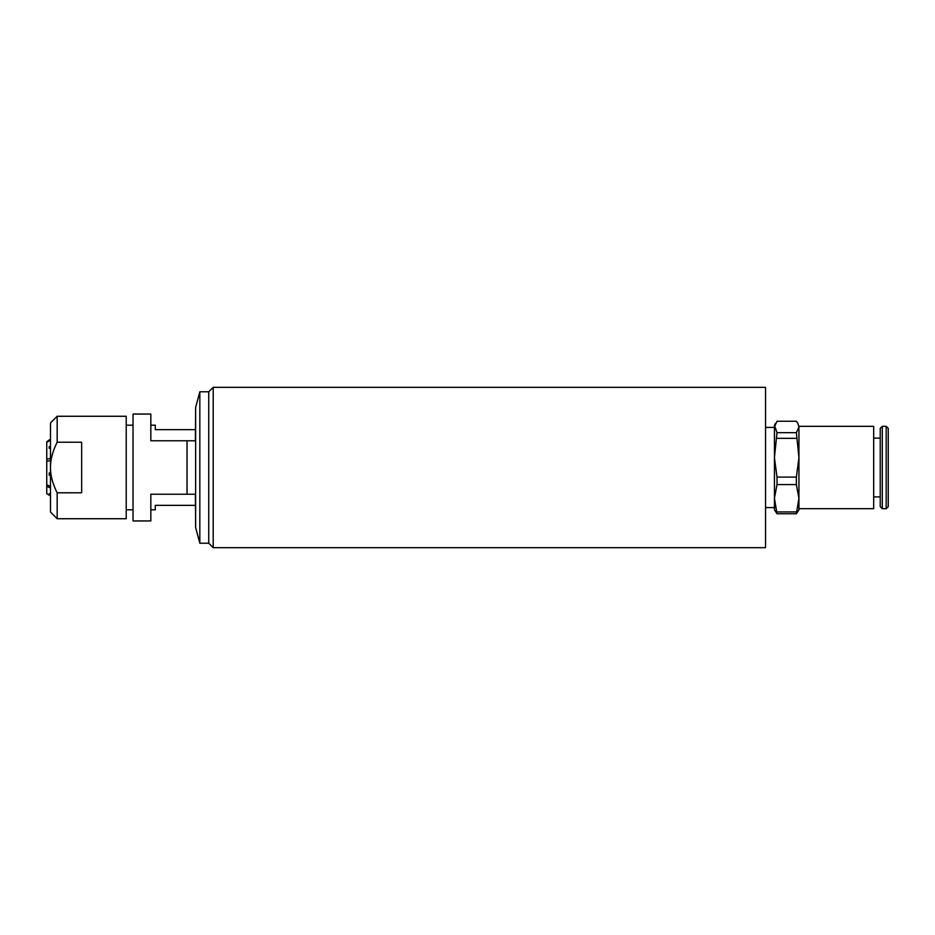 <?xml version="1.0" encoding="UTF-8"?>
<svg xmlns="http://www.w3.org/2000/svg" width="935" height="935" viewBox="0 0 935 935"><rect width="100%" height="100%" fill="white"/><g stroke="black" fill="none" stroke-linecap="round" stroke-linejoin="round"><path stroke-width="1.4" d="M50.49 447.76L49.216 448.286L49.216 446.755A150.173 108.518 180 0 0 50.49 447.386M50.49 460.616L46.75 461.224L46.75 459.085L50.49 458.477M50.49 487.93L46.75 486.434L46.75 484.821L50.49 486.317M46.75 459.085L46.75 441.764L50.49 439.66M50.49 474.933A150.173 35.647 -0 0 0 49.216 475.144L49.216 472.981L50.49 473.157M50.49 475.319L49.216 475.144M49.73 494.019A150.173 144.165 -0 0 0 49.216 494.358L49.216 493.727L50.49 494.428M50.49 495.059L49.216 494.358M150.839 494.229L195.38 494.229L195.637 527.55L195.637 407.45L195.38 440.771L150.839 440.771L150.839 414.053L133.027 414.053L133.027 520.947L150.839 520.947L150.839 494.229M187.035 494.229L187.035 440.771L195.38 440.771M195.637 407.45L199.833 391.777L199.833 543.223L208.75 543.223L213.203 547.676L765.531 547.676L765.531 387.324L213.203 387.324L213.203 547.676M199.833 391.777L208.75 391.777L208.75 543.223M195.38 429.644L155.292 429.644L155.292 425.18L150.839 425.18M150.839 509.82L155.292 509.82L155.292 505.356L195.38 505.356M46.75 441.764L50.49 439.099M50.49 495.901L46.75 493.75L46.75 486.434M49.216 446.755L50.49 446.217M50.49 440.198L46.75 442.29M46.75 484.821L46.75 461.224M57.164 416.274L50.49 422.959L50.49 512.041L57.164 518.726L126.213 518.726L126.213 416.274L57.164 416.274L57.164 442.208L81.672 442.208L81.672 492.792L57.164 492.792C52.664 483.769 50.443 475.331 50.49 467.5C50.443 459.669 52.664 451.231 57.164 442.208M57.164 518.726L57.164 492.792M888.25 494.229L888.25 440.771M774.437 498.261L777.008 484.587L777.008 477.095L774.437 457.718L777.008 432.66L774.437 425.18L774.437 509.82L777.008 513.747L774.437 498.261L774.437 507.588L765.531 507.588M798.946 426.956L797.871 423.333L798.946 426.956L796.375 432.66L798.946 457.718L798.946 426.956M798.946 457.718L796.375 477.095L796.375 484.587L798.946 498.261L796.375 513.747L798.946 509.82L798.946 457.975M774.437 426.956L777.008 421.253L796.375 421.253L797.871 423.333M777.008 513.747L796.375 513.747M796.375 511.936L777.008 511.936M777.008 484.587L796.375 484.587M796.375 477.095L777.008 477.095M777.008 438.34L796.375 438.34M796.375 432.66L777.008 432.66M882.289 508.698L882.289 426.302L880.232 428.359L880.232 506.641L882.289 508.698L886.193 508.698L888.25 506.641L888.25 428.359L886.193 426.302L886.193 508.698M798.946 426.302L873.687 426.302L873.687 508.698L798.946 508.698M195.637 527.55L199.833 543.223M126.213 509.82L133.027 509.82M126.213 425.18L133.027 425.18M208.75 391.777L213.203 387.324M774.437 425.18L775.512 423.333M873.687 496.894L880.232 496.894M873.687 438.106L880.232 438.106M882.289 426.302L886.193 426.302M765.531 427.412L774.437 427.412"/></g></svg>
